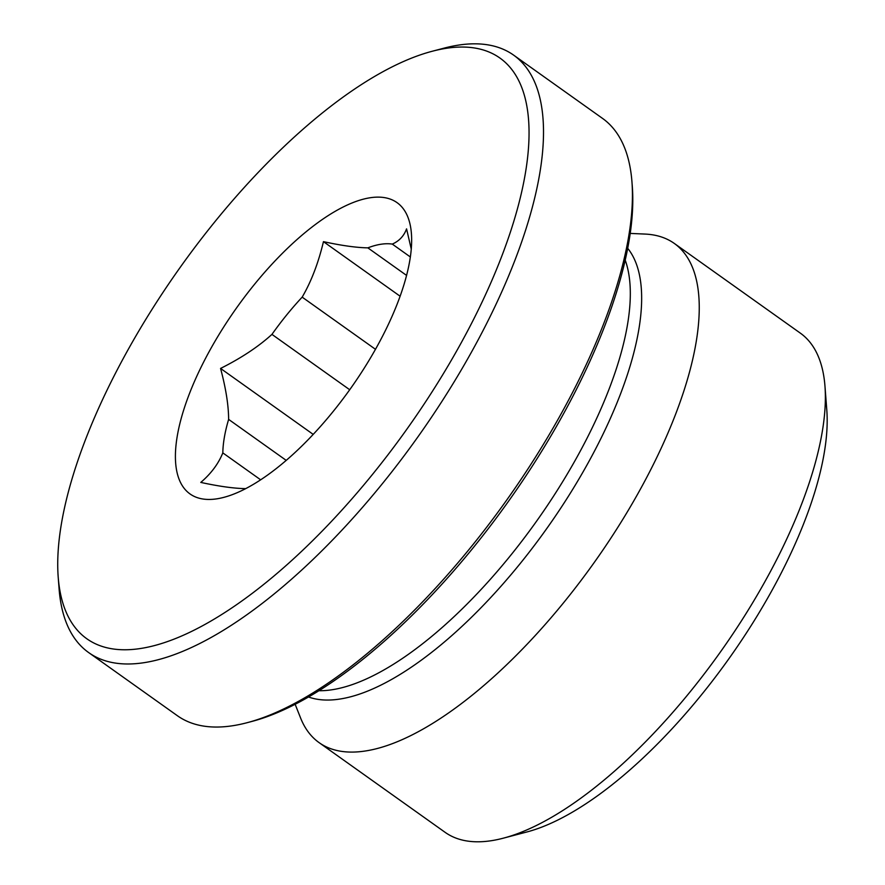 <?xml version="1.0" encoding="UTF-8"?>
<svg xmlns="http://www.w3.org/2000/svg" width="885" height="885" viewBox="0 0 885 885"><rect width="100%" height="100%" fill="white"/><g stroke="black" fill="none" stroke-linecap="round" stroke-linejoin="round"><path stroke-width="1.33" d="M411.282 249.172L406.569 228.872C403.925 236.018 399.157 241.096 392.276 244.094A144.996 56.651 -54.6 0 0 367.85 247.855C356.478 247.667 341.676 245.599 323.456 241.66C318.323 263.122 311.232 281.607 302.172 297.139A144.996 56.651 -54.6 0 0 271.949 334.386C258.398 346.71 241.262 358.06 220.564 368.437C225.863 388.283 228.562 405.275 228.629 419.39A144.996 56.651 -54.6 0 0 222.821 452.888C218.396 463.806 211.05 473.652 200.784 482.413C219.004 486.352 233.806 488.42 245.178 488.62A144.996 56.651 -54.6 0 0 245.576 488.675M216.792 498.841A178.693 69.826 125.4 0 1 240.521 302.427A178.693 69.826 125.4 0 1 411.425 233.74A178.693 69.826 125.4 0 1 350.338 388.858A178.693 69.826 125.4 0 1 223.783 497.37A178.693 69.826 125.4 0 1 216.792 498.841M392.276 244.094L410.374 256.982M406.602 275.434L367.85 247.855M323.456 241.66L400.142 296.243M302.172 297.139L375.494 349.321M228.629 419.39L286.187 460.366M260.632 479.803L222.821 452.888M349.708 389.743L271.949 334.386M220.564 368.437L313.202 434.38M58.189 576.976L59.107 588.979A366.589 143.237 -54.6 0 0 88.533 652.477A366.589 143.237 -54.6 0 0 485.688 325.415A366.589 143.237 -54.6 0 0 513.687 55.169A366.589 143.237 -54.6 0 0 444.06 48.144L432.422 51.208A356.378 139.244 125.4 0 1 472.889 320.757A356.378 139.244 125.4 0 1 219.071 616.159A356.378 139.244 125.4 0 1 58.189 576.976A356.378 139.244 125.4 0 1 180.009 267.624A356.378 139.244 125.4 0 1 432.422 51.208M513.687 55.169L602.519 118.391A366.589 143.237 125.4 0 1 631.956 181.89A366.589 143.237 125.4 0 1 574.52 388.637A366.589 143.237 125.4 0 1 247.004 722.724A366.589 143.237 125.4 0 1 177.365 715.7L88.533 652.477M630.242 233.419L645.043 234.071A306.343 119.696 125.4 0 1 674.359 243.475L800.383 333.169A306.343 119.696 125.4 0 1 824.975 386.236A306.343 119.696 125.4 0 1 776.986 559.01A306.343 119.696 125.4 0 1 503.288 838.183A306.343 119.696 125.4 0 1 491.308 840.706A306.343 119.696 125.4 0 1 445.1 832.32L319.076 742.615A306.343 119.696 125.4 0 1 300.59 718L295.125 704.228M503.288 838.183L526.575 832.055A285.91 111.72 -54.6 0 0 782.019 571.489A285.91 111.72 -54.6 0 0 826.811 410.242L824.975 386.236M674.359 243.475A306.343 119.696 125.4 0 1 624.699 516.265A306.343 119.696 125.4 0 1 365.284 751A306.343 119.696 125.4 0 1 319.076 742.615M247.004 722.724L251.661 721.496A362.496 141.644 -54.6 0 0 575.527 391.137A362.496 141.644 -54.6 0 0 632.321 186.691L631.956 181.89M625.23 260.179A273.664 106.93 125.4 0 1 544.275 510.125A273.664 106.93 125.4 0 1 331.93 689.769A273.664 106.93 125.4 0 1 318.777 690.731M308.423 696.96A276.95 108.213 -54.6 0 0 339.707 699.073A276.95 108.213 -54.6 0 0 566.378 499.461A276.95 108.213 -54.6 0 0 627.731 248.353"/></g></svg>
